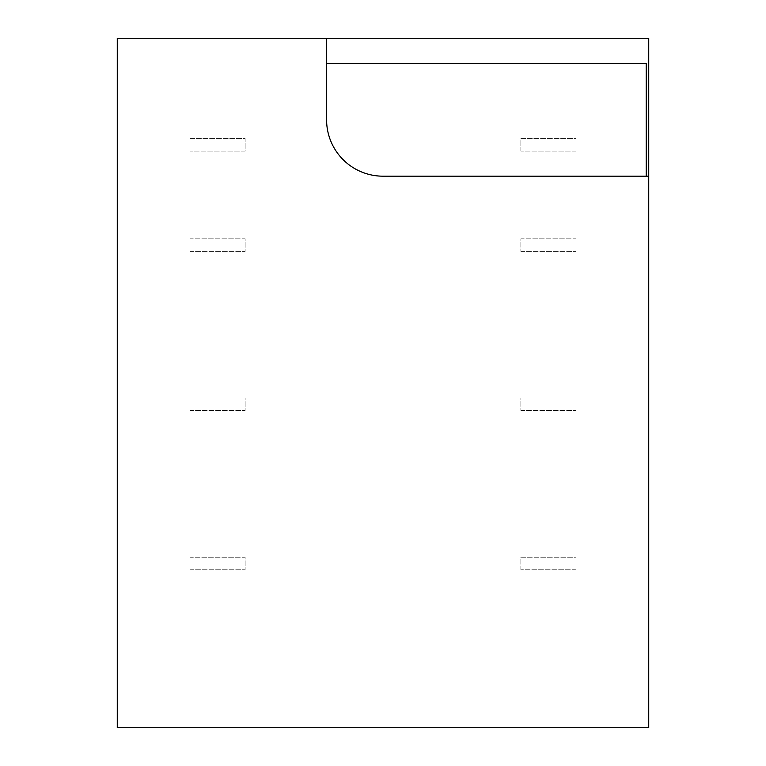 <?xml version="1.0" encoding="UTF-8"?>
<svg xmlns="http://www.w3.org/2000/svg" width="766" height="766" viewBox="0 0 766 766"><rect width="100%" height="100%" fill="white"/><g stroke="black" fill="none" stroke-linecap="round" stroke-linejoin="round"><path stroke-width="0.57" stroke-dasharray="3.83 2.87" d="M648.735 38.3L648.735 727.7L648.735 38.3L117.265 38.3L648.735 38.3M117.265 38.3L117.265 727.7L648.735 727.7L117.265 727.7L117.265 38.3M520.88 569.76L520.88 557.227L576.032 557.227L576.032 569.76L520.88 569.76L576.032 569.76L576.032 557.227L520.88 557.227L520.88 569.76M189.968 151.113L189.968 138.579L245.12 138.579L245.12 151.113L189.968 151.113L189.968 138.579L245.12 138.579L245.12 151.113L189.968 151.113M520.88 151.113L520.88 138.579L576.032 138.579L576.032 151.113L520.88 151.113L520.88 138.579L576.032 138.579L576.032 151.113L520.88 151.113M520.88 410.576L576.032 410.576L576.032 398.042L520.88 398.042L520.88 410.576L520.88 398.042L576.032 398.042L576.032 410.576L520.88 410.576M189.968 410.576L245.12 410.576L245.12 398.042L189.968 398.042L189.968 410.576L189.968 398.042L245.12 398.042L245.12 410.576L189.968 410.576M189.968 569.76L245.12 569.76L245.12 557.227L189.968 557.227L189.968 569.76L189.968 557.227L245.12 557.227L245.12 569.76L189.968 569.76M520.88 251.392L576.032 251.392L576.032 238.848L520.88 238.848L520.88 251.392L520.88 238.848L576.032 238.848L576.032 251.392L520.88 251.392M189.968 251.392L245.12 251.392L245.12 238.848L189.968 238.848L189.968 251.392L189.968 238.848L245.12 238.848L245.12 251.392L189.968 251.392M648.735 176.18L383 176.18A56.406 56.406 0 0 1 326.594 119.774L326.594 38.3M646.226 176.18L646.226 63.367L326.594 63.367"/><path stroke-width="1.15" d="M117.265 727.7L117.265 38.3L648.735 38.3L648.735 727.7L117.265 727.7M326.594 38.3L326.594 119.774A56.406 56.406 0 0 0 383 176.18L648.735 176.18M646.226 176.18L646.226 63.367L326.594 63.367"/></g></svg>
